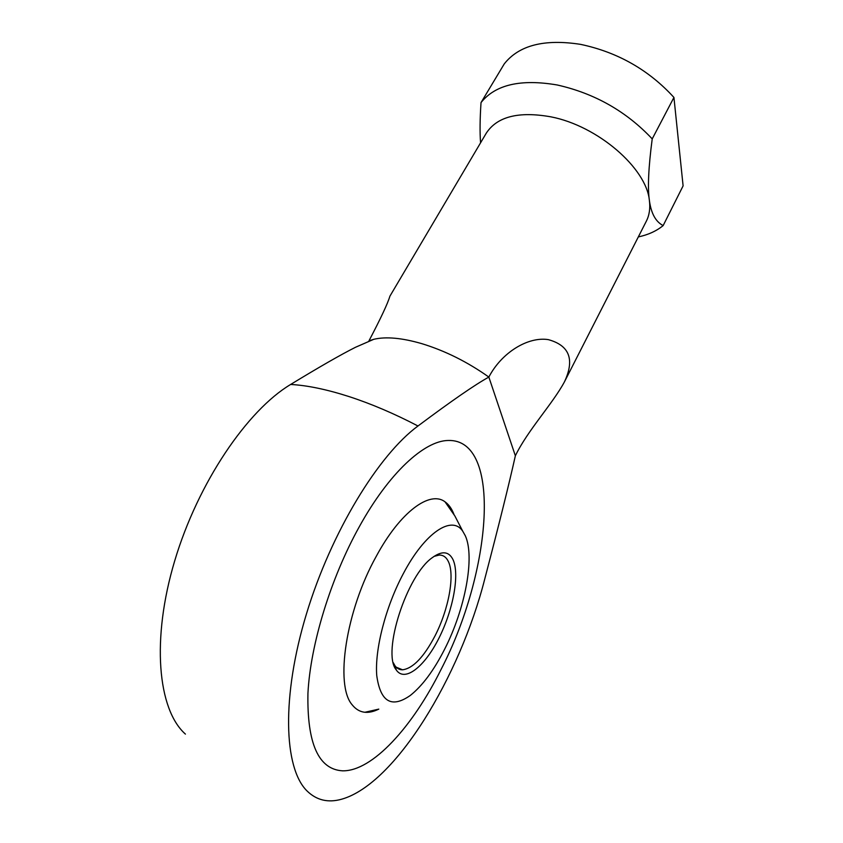 <?xml version="1.0" encoding="UTF-8"?>
<svg xmlns="http://www.w3.org/2000/svg" width="843" height="843" viewBox="0 0 843 843"><rect width="100%" height="100%" fill="white"/><g stroke="black" fill="none" stroke-linecap="round" stroke-linejoin="round"><path stroke-width="1.26" d="M564.431 381.89L646.328 221.203C649.373 215.207 650.396 208.316 649.395 200.518C646.486 168.157 597.792 125.881 550.89 116.84C518.666 111.107 497.117 116.566 486.253 133.205L389.909 296.178C387.759 303.459 380.773 318.348 368.971 340.835L373.765 339.308C385.894 336.441 401.9 337.885 421.795 343.649C445.167 350.804 467.517 361.942 488.845 377.074C501.627 352.522 528.003 336.41 548.298 339.624C569.52 345.451 574.894 359.539 564.431 381.89C552.597 403.881 527.655 430.362 515.358 455.789C509.109 483.871 498.93 524.883 484.799 578.804C460.088 676.234 395.441 784.095 341.584 799.227C328.032 803.021 316.494 800.249 306.968 790.892C283.68 767.973 281.457 696.286 306.399 614.083C331.236 531.891 378.655 454.82 417.98 425.989C451.521 400.91 475.146 384.598 488.845 377.074L515.358 455.789M369.181 341.31L355.546 347.253C340.93 354.597 319.297 367 290.645 384.461C307.115 385.346 326.494 389.361 348.781 396.495C371.173 403.776 394.25 413.607 417.98 425.989M673.936 97.44L683.104 185.871L663.156 225.576C655.728 221.804 651.144 213.448 649.395 200.518C647.529 187.936 648.467 167.399 652.219 138.895L673.936 97.44C648.752 69.895 617.634 52.203 580.564 44.363C544.378 38.746 518.94 45.259 504.262 63.889L481.026 102.583C479.92 119.084 479.772 132.499 480.573 142.825M652.219 138.895C626.338 111.392 594.684 93.415 557.244 84.985C520.753 78.757 495.347 84.627 481.026 102.583M440.931 669.721C412.543 726.824 372.448 771.408 342.564 770.829C318.517 769.417 306.978 743.568 307.937 693.273C310.466 644.147 330.899 577.792 359.297 526.727C389.087 472.754 424.335 440.794 448.107 440.478C502.396 438.55 492.027 571.312 440.931 669.721C492.027 571.312 502.396 438.55 448.107 440.478C424.335 440.794 389.087 472.754 359.297 526.727C330.899 577.792 310.466 644.147 307.937 693.273C306.978 743.568 318.517 769.417 342.564 770.829C372.448 771.408 412.543 726.824 440.931 669.721M638.32 236.925C648.214 234.807 656.497 231.024 663.156 225.576M290.645 384.461C247.442 410.267 198.158 482.301 174.733 560.743C151.192 639.194 157.673 709.564 185.418 734.105M364.85 712.282L378.802 709.121C367.738 714.569 358.855 713.136 352.174 704.822C334.703 685.032 345.978 610.458 376.231 556.38C400.225 511.764 429.962 490.247 445.03 501.838C448.866 504.546 451.869 508.803 454.05 514.62M444.577 649.31C433.829 670.438 422.406 685.812 410.309 695.443C391.595 708.52 380.414 701.924 376.758 675.643C374.608 649.595 385.651 606.781 403.249 573.777C425.041 532.207 452.101 514.852 462.765 531.248L465.304 535.748C475.062 557.086 465.21 608.962 444.577 649.31M393.312 662.724L394.851 665.559C396.863 668.415 399.424 669.827 402.554 669.806C412.996 668.404 423.797 657.15 434.935 636.033C448.708 609.436 455.094 574.863 448.318 561.449C446.242 557.128 443.207 555 439.214 555.063L434.061 556.369M396.084 669.69C381.921 652.313 406.863 575.158 432.269 557.676C441.922 550.616 448.824 551.248 452.986 559.583C459.825 574.125 453.271 609.826 438.95 638.13C424.746 666.581 404.914 682.493 396.358 670.101L396.084 669.69M373.765 339.308L355.546 347.253M402.554 669.806L396.199 667.192M394.851 665.559L396.358 670.101M462.765 531.248L454.872 515.958L445.03 501.838"/></g></svg>
